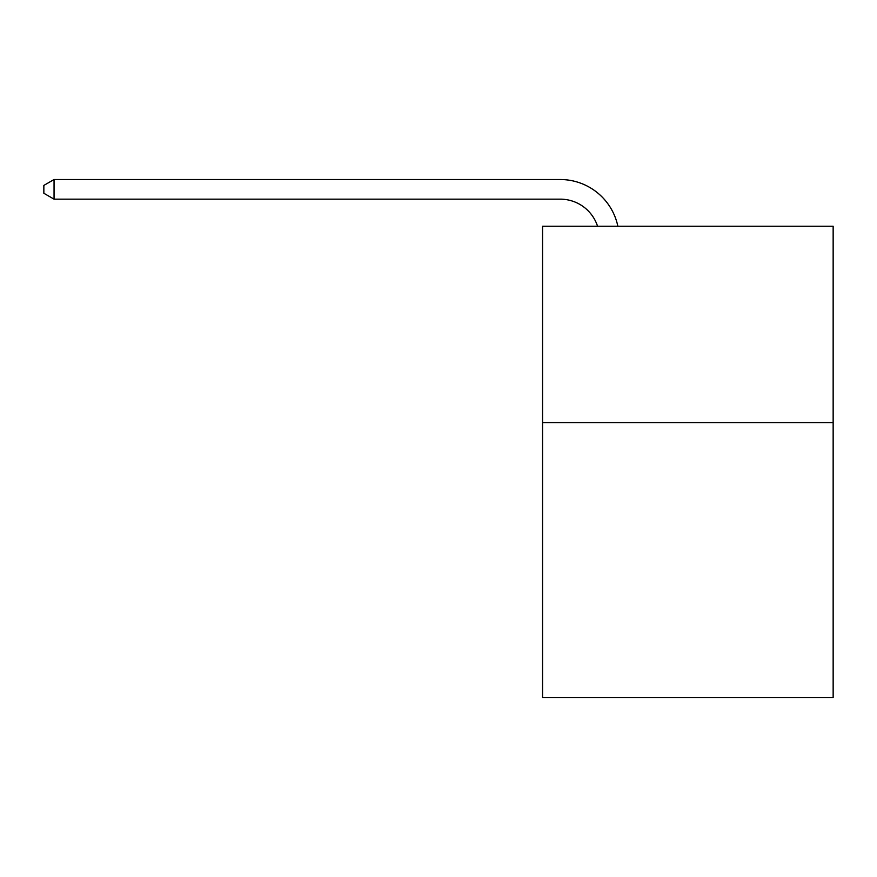 <?xml version="1.0" encoding="UTF-8"?>
<svg xmlns="http://www.w3.org/2000/svg" width="877" height="877" viewBox="0 0 877 877"><rect width="100%" height="100%" fill="white"/><g stroke="black" fill="none" stroke-linecap="round" stroke-linejoin="round"><path stroke-width="1.32" d="M833.15 422.593L833.15 697.478L542.567 697.478L542.567 226.255L833.15 226.255L833.15 422.593L542.567 422.593M560.228 179.522L54.056 179.522L560.228 179.522A58.902 58.902 171.8 0 1 617.868 226.255M597.566 226.255A39.268 39.268 -8.2 0 0 560.228 199.156L54.056 199.156L43.85 193.269L43.85 185.409L54.056 179.522L54.056 199.156"/></g></svg>
